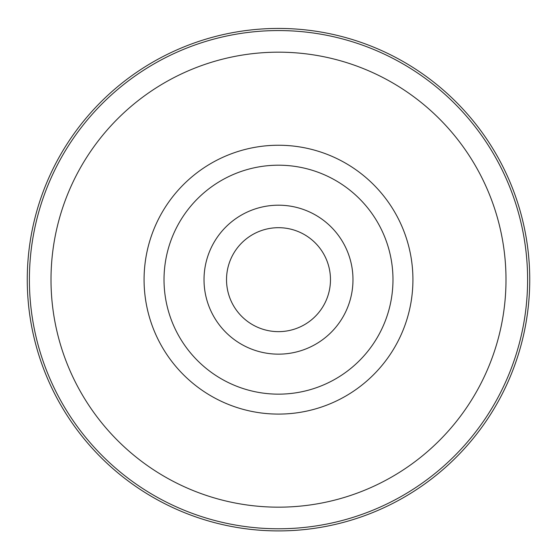 <?xml version="1.0" encoding="UTF-8"?>
<svg xmlns="http://www.w3.org/2000/svg" width="557" height="557" viewBox="0 0 557 557"><rect width="100%" height="100%" fill="white"/><g stroke="black" fill="none" stroke-linecap="round" stroke-linejoin="round"><path stroke-width="0.84" d="M278.5 165.199A114.47 114.47 0 0 1 377.639 336.908A114.47 114.47 0 0 1 179.361 336.908A114.47 114.47 0 0 1 278.5 165.199M278.5 28.435A251.235 251.235 0 0 1 496.078 405.287A251.235 251.235 0 0 1 60.922 405.287A251.235 251.235 0 0 1 278.5 28.435M278.5 227.688A51.982 51.982 0 0 1 323.513 305.661A51.982 51.982 0 0 1 233.487 305.661A51.982 51.982 0 0 1 278.5 227.688M235.186 308.404A51.982 51.982 0 0 1 235.186 250.935M321.814 250.935A51.982 51.982 0 0 1 321.814 308.404M278.5 205.192A74.478 74.478 0 0 1 343.001 316.912A74.478 74.478 0 0 1 213.999 316.912A74.478 74.478 0 0 1 278.5 205.192M278.5 145.245A134.425 134.425 0 0 1 394.913 346.886A134.425 134.425 0 0 1 162.087 346.886A134.425 134.425 0 0 1 278.5 145.245M278.5 52.177A227.493 227.493 0 0 1 475.518 393.416A227.493 227.493 0 0 1 81.482 393.416A227.493 227.493 0 0 1 278.5 52.177M278.5 30.565A249.104 249.104 0 0 1 494.233 404.222A249.104 249.104 0 0 1 62.767 404.222A249.104 249.104 0 0 1 278.5 30.565"/></g></svg>
